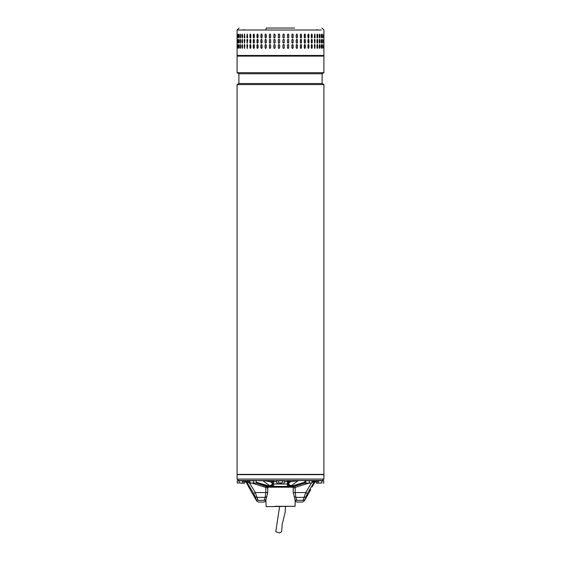 <?xml version="1.0" encoding="UTF-8"?>
<svg xmlns="http://www.w3.org/2000/svg" width="561" height="561" viewBox="0 0 561 561"><rect width="100%" height="100%" fill="white"/><g stroke="black" fill="none" stroke-linecap="round" stroke-linejoin="round"><path stroke-width="0.84" d="M285.479 506.632L285.135 512.368L282.183 524.311L281.657 531.695L279.364 532.95L275.781 531.653L279.602 506.632M237.093 474.389L323.907 474.389L323.907 84.571L237.093 84.571L237.093 474.389M237.093 84.571L238.888 83.533L322.112 83.533L323.907 84.571M322.112 83.533L322.112 73.743L238.888 73.743L237.093 72.706L323.907 72.706L323.907 56.114L237.093 56.114L237.093 72.706M294.651 28.05L266.349 28.05L265.683 30.006L321.299 30.006L237.093 30.006L237.093 55.462L323.907 55.462L323.255 56.114M321.208 37.917L321.074 34.705L321.516 34.705L321.516 37.321L321.074 37.321M321.074 34.705L321.516 34.705L321.208 34.116M319.237 37.321L319.237 34.705L319.805 34.705L319.805 37.321L319.237 37.321L319.805 37.321L319.44 34.088M319.237 34.705L319.637 34.705M316.979 37.321L316.979 34.705C317.21 33.863 317.442 33.863 317.666 34.705L317.666 37.321C317.442 38.162 317.21 38.162 316.979 37.321C317.21 38.162 317.442 38.162 317.666 37.321L317.245 34.074M316.979 34.705C317.21 33.863 317.442 33.863 317.666 34.705L317.505 34.705M314.321 37.321L314.721 34.053L315.121 37.321L314.721 37.973L314.321 37.321M311.285 37.321L311.285 34.705L311.748 34.053L312.197 34.705L312.197 37.321L311.748 37.973L311.285 37.321M307.919 37.321L307.919 34.705L308.424 34.053L308.922 34.705L308.922 37.321L308.424 37.973L307.919 37.321M304.251 37.321L304.251 34.705L304.798 34.053L305.338 34.705L305.338 37.321L304.798 37.973L304.251 37.321M300.324 37.321L300.324 34.705L300.906 34.053L301.481 34.705L301.481 37.321L300.906 37.973L300.324 37.321M296.18 37.321L296.18 34.705L296.79 34.053L297.393 34.705L297.393 37.321L296.79 37.973L296.18 37.321M291.867 37.321L291.867 34.705L292.491 34.053L293.123 34.705L293.123 37.321L292.491 37.973L291.867 37.321M287.421 37.321L287.421 34.705L288.066 34.053L288.712 34.705L288.712 37.321L288.066 37.973L287.421 37.321M282.905 37.321L282.905 34.705L283.557 34.053L284.21 34.705L284.21 37.321L283.557 37.973L282.905 37.321M279.02 34.053A0.652 0.652 -90 0 0 278.368 34.705L278.368 37.321L278.361 34.705L279.013 34.053L279.666 34.705L279.666 37.321L279.013 37.973L278.361 37.321A0.652 0.652 -90 0 0 279.02 37.973M273.845 37.321L273.845 34.705L274.49 34.053L275.135 34.705L275.135 37.321L274.49 37.973L273.866 37.321A0.652 0.645 -90 0 0 274.504 37.973M269.399 37.321L269.399 34.705L270.03 34.053L270.661 34.705L270.661 37.321L270.03 37.973L269.441 37.321A0.652 0.631 -90 0 0 270.051 37.973M323.851 37.321L323.9 34.705L323.851 37.321M323.395 37.321L323.571 34.705L323.395 37.321M322.463 37.321L322.526 34.186M321.208 43.134L321.516 39.929L321.516 42.538L321.074 42.538L321.074 39.929L321.516 39.929L321.074 39.929M319.44 43.162L319.805 39.929L319.805 42.538L319.237 42.538L319.237 39.929L319.805 39.929L319.237 39.929M319.637 42.538L319.237 42.538M317.245 43.176L317.505 39.929L317.666 42.538C317.442 43.379 317.21 43.379 316.979 42.538L316.979 39.929C317.21 39.088 317.442 39.088 317.666 39.929C317.442 39.088 317.21 39.088 316.979 39.929M317.505 42.538L317.666 42.538C317.442 43.379 317.21 43.379 316.979 42.538M315.121 39.929L314.721 43.19L314.321 39.929L314.721 39.277L314.973 39.929A0.652 0.4 90 0 0 314.644 39.291M312.197 39.929L312.197 42.538L311.748 43.19L311.285 42.538L311.285 39.929L311.748 39.277L312.056 39.929A0.652 0.456 90 0 0 311.678 39.284M308.922 39.929L308.922 42.538L308.424 43.19L307.919 42.538L307.919 39.929L308.424 39.277L308.795 39.929A0.652 0.498 90 0 0 308.361 39.284M305.338 39.929L305.338 42.538L304.798 43.19L304.251 42.538L304.251 39.929L304.798 39.277L305.226 39.929A0.652 0.54 90 0 0 304.742 39.277M301.481 39.929L301.481 42.538L300.906 43.19L300.324 42.538L300.324 39.929L300.906 39.277L301.39 39.929A0.652 0.575 90 0 0 300.857 39.277M297.393 39.929L297.393 42.538L296.79 43.19L296.18 42.538L296.18 39.929L296.79 39.277L297.323 39.929A0.652 0.603 90 0 0 296.755 39.277M293.123 39.929L293.123 42.538L292.491 43.19L291.867 42.538L291.867 39.929L292.491 39.277L293.066 39.929A0.652 0.624 90 0 0 292.463 39.277M288.712 39.929L288.712 42.538L288.066 43.19L287.421 42.538L287.421 39.929L288.066 39.277L288.677 39.929A0.652 0.645 90 0 0 288.052 39.277M284.21 39.929L284.21 42.538L283.557 43.19L282.905 42.538L282.905 39.929L283.557 39.277L284.196 39.929A0.652 0.652 90 0 0 283.55 39.277M279.666 39.929L279.666 42.538L279.013 43.19L278.361 42.538L278.361 39.929L279.013 39.277L279.666 39.929M275.135 39.929L275.135 42.538L274.49 43.19L273.845 42.538L273.845 39.929L274.49 39.277L275.135 39.929M270.661 39.929L270.661 42.538L270.03 43.19L269.399 42.538L269.399 39.929L270.03 39.277L270.661 39.929M323.9 39.929L323.851 42.538L323.9 39.929M323.571 39.929L323.395 42.538L323.571 39.929M322.526 43.064L322.463 39.929M321.208 48.358L321.516 45.153L321.516 47.762L321.074 47.762L321.074 45.153L321.516 45.153L321.074 45.153M319.44 48.386L319.805 45.153L319.805 47.762L319.237 47.762L319.237 45.153L319.805 45.153L319.237 45.153M319.637 47.762L319.237 47.762M317.245 48.393L317.505 45.153L317.666 47.762C317.442 48.604 317.21 48.604 316.979 47.762L316.979 45.153C317.21 44.312 317.442 44.312 317.666 45.153C317.442 44.312 317.21 44.312 316.979 45.153M317.505 47.762L317.666 47.762C317.442 48.604 317.21 48.604 316.979 47.762M315.121 45.153L314.721 48.414L314.321 45.153L314.721 44.501L314.973 45.153A0.652 0.4 90 0 0 314.644 44.508M312.197 45.153L312.197 47.762L311.748 48.414L311.285 47.762L311.285 45.153L311.748 44.501L312.056 45.153A0.652 0.456 90 0 0 311.678 44.508M308.922 45.153L308.922 47.762L308.424 48.414L307.919 47.762L307.919 45.153L308.424 44.501L308.795 45.153A0.652 0.498 90 0 0 308.361 44.501M305.338 45.153L305.338 47.762L304.798 48.414L304.251 47.762L304.251 45.153L304.798 44.501L305.226 45.153A0.652 0.54 90 0 0 304.742 44.501M301.481 45.153L301.481 47.762L300.906 48.414L300.324 47.762L300.324 45.153L300.906 44.501L301.39 45.153A0.652 0.575 90 0 0 300.857 44.501M297.393 45.153L297.393 47.762L296.79 48.414L296.18 47.762L296.18 45.153L296.79 44.501L297.323 45.153A0.652 0.603 90 0 0 296.755 44.501M293.123 45.153L293.123 47.762L292.491 48.414L291.867 47.762L291.867 45.153L292.491 44.501L293.066 45.153A0.652 0.624 90 0 0 292.463 44.501M288.712 45.153L288.712 47.762L288.066 48.414L287.421 47.762L287.421 45.153L288.066 44.501L288.677 45.153A0.652 0.645 90 0 0 288.052 44.501M284.21 45.153L284.21 47.762L283.557 48.414L282.905 47.762L282.905 45.153L283.557 44.501L284.196 45.153A0.652 0.652 90 0 0 283.55 44.501M279.666 45.153L279.666 47.762L279.013 48.414L278.361 47.762L278.361 45.153L279.013 44.501L279.666 45.153M275.135 45.153L275.135 47.762L274.49 48.414L273.845 47.762L273.845 45.153L274.49 44.501L275.135 45.153M270.661 45.153L270.661 47.762L270.03 48.414L269.399 47.762L269.399 45.153L270.03 44.501L270.661 45.153M323.9 45.153L323.851 47.762L323.9 45.153M323.571 45.153L323.395 47.762L323.571 45.153M322.526 48.288L322.463 45.153M265.683 34.053L266.3 34.705L266.3 37.321L265.683 37.973L265.072 37.321L265.072 34.705L265.683 34.053M265.683 39.277L266.3 39.929L266.3 42.538L265.683 43.19L265.072 42.538L265.072 39.929L265.683 39.277M265.683 44.501L266.3 45.153L266.3 47.762L265.683 48.414L265.072 47.762L265.072 45.153L265.683 44.501M237.254 45.153L237.163 47.762L237.254 45.153M237.878 45.153L237.857 48.127M238.965 45.153L238.965 47.762L238.607 47.762L238.607 45.153L238.965 45.153L238.607 45.153L238.881 48.323M240.515 45.153L240.515 47.762L240.024 47.762L240.024 45.153L240.515 45.153L240.024 45.153L240.353 48.372M242.499 45.153L242.499 47.762L241.889 47.762L241.889 45.153L242.499 45.153L241.889 45.153L242.275 48.386M242.499 47.762L242.057 47.762M244.898 45.153L244.533 48.414L244.168 45.153L244.533 44.501L244.898 45.153M247.689 45.153L247.268 48.414L246.854 45.153L247.268 44.501L247.689 45.153M250.844 45.153L250.844 47.762L250.367 48.414L249.904 47.762L249.904 45.153L250.367 44.501L250.844 45.153M254.315 45.153L254.315 47.762L253.803 48.414L253.292 47.762L253.292 45.153L253.803 44.501L254.315 45.153M258.081 45.153L258.081 47.762L257.52 48.414L256.973 47.762L256.973 45.153L257.52 44.501L258.081 45.153M262.085 45.153L262.085 47.762L261.496 48.414L260.914 47.762L260.914 45.153L261.496 44.501L262.085 45.153M237.254 39.929L237.163 42.538L237.254 39.929M237.878 39.929L237.857 42.902M238.965 39.929L238.965 42.538L238.607 42.538L238.607 39.929L238.965 39.929L238.607 39.929L238.881 43.099M240.515 39.929L240.515 42.538L240.024 42.538L240.024 39.929L240.515 39.929L240.024 39.929L240.353 43.148M242.499 39.929L242.499 42.538L241.889 42.538L241.889 39.929L242.499 39.929L241.889 39.929L242.275 43.169M242.499 42.538L242.057 42.538M244.898 39.929L244.533 43.19L244.168 39.929L244.533 39.277L244.898 39.929M247.689 39.929L247.268 43.19L246.854 39.929L247.268 39.277L247.689 39.929M250.844 39.929L250.844 42.538L250.367 43.19L249.904 42.538L249.904 39.929L250.367 39.277L250.844 39.929M254.315 39.929L254.315 42.538L253.803 43.19L253.292 42.538L253.292 39.929L253.803 39.277L254.315 39.929M258.081 39.929L258.081 42.538L257.52 43.19L256.973 42.538L256.973 39.929L257.52 39.277L258.081 39.929M262.085 39.929L262.085 42.538L261.496 43.19L260.914 42.538L260.914 39.929L261.496 39.277L262.085 39.929M237.163 37.321L237.254 34.705L237.163 37.321M237.857 34.347L237.878 37.321M238.881 34.151L238.607 37.321L238.607 34.705L238.965 34.705L238.965 37.321L238.607 37.321L238.965 37.321M240.353 34.102L240.024 37.321L240.024 34.705L240.515 34.705L240.515 37.321L240.024 37.321L240.515 37.321M242.275 34.081L241.889 37.321L241.889 34.705L242.499 34.705L242.499 37.321L241.889 37.321L242.499 37.321M242.057 34.705L242.499 34.705M244.168 37.321L244.533 34.053L244.898 37.321L244.533 37.973L244.33 37.321A0.652 0.365 -90 0 0 244.61 37.959M246.854 37.321L247.268 34.053L247.689 37.321L247.268 37.973L247.001 37.321A0.652 0.421 -90 0 0 247.345 37.959M249.904 37.321L249.904 34.705L250.367 34.053L250.844 34.705L250.844 37.321L250.367 37.973L250.038 37.321A0.652 0.47 -90 0 0 250.437 37.966M253.292 37.321L253.292 34.705L253.803 34.053L254.315 34.705L254.315 37.321L253.803 37.973L253.404 37.321A0.652 0.512 -90 0 0 253.86 37.966M256.973 37.321L256.973 34.705L257.52 34.053L258.081 34.705L258.081 37.321L257.52 37.973L257.071 37.321A0.652 0.554 -90 0 0 257.576 37.966M260.914 37.321L260.914 34.705L261.496 34.053L262.085 34.705L262.085 37.321L261.496 37.973L260.998 37.321A0.652 0.589 -90 0 0 261.538 37.973M322.589 45.153L322.526 44.628M237.857 44.789L237.836 45.153M238.881 44.592L238.79 45.153M240.353 44.543L240.199 45.153M242.275 44.522L242.057 45.153M244.61 44.515A0.652 0.365 -90 0 0 244.33 45.153L244.33 47.762A0.652 0.365 -90 0 0 244.61 48.4M247.345 44.508A0.652 0.421 -90 0 0 247.001 45.153L247.001 47.762A0.652 0.421 -90 0 0 247.345 48.407M250.437 44.508A0.652 0.47 -90 0 0 250.038 45.153L250.038 47.762A0.652 0.47 -90 0 0 250.437 48.407M253.86 44.501A0.652 0.512 -90 0 0 253.404 45.153L253.404 47.762A0.652 0.512 -90 0 0 253.86 48.407M257.576 44.501A0.652 0.554 -90 0 0 257.071 45.153L257.071 47.762A0.652 0.554 -90 0 0 257.576 48.414M261.538 44.501A0.652 0.589 -90 0 0 260.998 45.153L260.998 47.762A0.652 0.589 -90 0 0 261.538 48.414M265.718 44.501A0.652 0.61 -90 0 0 265.136 45.153L265.136 47.762A0.652 0.61 -90 0 0 265.718 48.414M270.051 44.501A0.652 0.631 -90 0 0 269.441 45.153L269.441 47.762A0.652 0.631 -90 0 0 270.051 48.414M274.504 44.501A0.652 0.645 -90 0 0 273.866 45.153L273.866 47.762A0.652 0.645 -90 0 0 274.504 48.414M279.02 44.501A0.652 0.652 -90 0 0 278.368 45.153L278.368 47.762A0.652 0.652 -90 0 0 279.02 48.414M283.55 48.414A0.652 0.652 90 0 0 284.196 47.762L284.196 45.153M288.052 48.414A0.652 0.645 90 0 0 288.677 47.762L288.677 45.153M292.463 48.414A0.652 0.624 90 0 0 293.066 47.762L293.066 45.153M296.755 48.414A0.652 0.603 90 0 0 297.323 47.762L297.323 45.153M300.857 48.414A0.652 0.575 90 0 0 301.39 47.762L301.39 45.153M304.742 48.414A0.652 0.54 90 0 0 305.226 47.762L305.226 45.153M308.361 48.407A0.652 0.498 90 0 0 308.795 47.762L308.795 45.153M311.678 48.407A0.652 0.456 90 0 0 312.056 47.762L312.056 45.153M314.644 48.4A0.652 0.4 90 0 0 314.973 47.762L314.973 45.153M317.505 45.153L317.245 44.515M319.637 45.153L319.44 44.529M321.341 45.153L321.208 44.557M322.589 39.929L322.526 39.403M237.857 39.572L237.836 39.929M238.881 39.368L238.79 39.929M240.353 39.326L240.199 39.929M242.275 39.305L242.057 39.929M244.61 39.291A0.652 0.365 -90 0 0 244.33 39.929L244.33 42.538A0.652 0.365 -90 0 0 244.61 43.176M247.345 39.284A0.652 0.421 -90 0 0 247.001 39.929L247.001 42.538A0.652 0.421 -90 0 0 247.345 43.183M250.437 39.284A0.652 0.47 -90 0 0 250.038 39.929L250.038 42.538A0.652 0.47 -90 0 0 250.437 43.183M253.86 39.284A0.652 0.512 -90 0 0 253.404 39.929L253.404 42.538A0.652 0.512 -90 0 0 253.86 43.19M257.576 39.277A0.652 0.554 -90 0 0 257.071 39.929L257.071 42.538A0.652 0.554 -90 0 0 257.576 43.19M261.538 39.277A0.652 0.589 -90 0 0 260.998 39.929L260.998 42.538A0.652 0.589 -90 0 0 261.538 43.19M265.718 39.277A0.652 0.61 -90 0 0 265.136 39.929L265.136 42.538A0.652 0.61 -90 0 0 265.718 43.19M270.051 39.277A0.652 0.631 -90 0 0 269.441 39.929L269.441 42.538A0.652 0.631 -90 0 0 270.051 43.19M274.504 39.277A0.652 0.645 -90 0 0 273.866 39.929L273.866 42.538A0.652 0.645 -90 0 0 274.504 43.19M279.02 39.277A0.652 0.652 -90 0 0 278.368 39.929L278.368 42.538A0.652 0.652 -90 0 0 279.02 43.19M283.55 43.19A0.652 0.652 90 0 0 284.196 42.538L284.196 39.929M288.052 43.19A0.652 0.645 90 0 0 288.677 42.538L288.677 39.929M292.463 43.19A0.652 0.624 90 0 0 293.066 42.538L293.066 39.929M296.755 43.19A0.652 0.603 90 0 0 297.323 42.538L297.323 39.929M300.857 43.19A0.652 0.575 90 0 0 301.39 42.538L301.39 39.929M304.742 43.19A0.652 0.54 90 0 0 305.226 42.538L305.226 39.929M308.361 43.19A0.652 0.498 90 0 0 308.795 42.538L308.795 39.929M311.678 43.183A0.652 0.456 90 0 0 312.056 42.538L312.056 39.929M314.644 43.183A0.652 0.4 90 0 0 314.973 42.538L314.973 39.929M317.505 39.929L317.245 39.298M319.637 39.929L319.44 39.312M321.341 39.929L321.208 39.333M322.526 37.839L322.589 37.321M237.836 37.321L237.857 37.678M238.79 37.321L238.881 37.875M240.199 37.321L240.353 37.924M242.057 37.321L242.275 37.945M244.61 34.074A0.652 0.365 -90 0 0 244.33 34.705L244.33 37.321M247.345 34.067A0.652 0.421 -90 0 0 247.001 34.705L247.001 37.321M250.437 34.06A0.652 0.47 -90 0 0 250.038 34.705L250.038 37.321M253.86 34.06A0.652 0.512 -90 0 0 253.404 34.705L253.404 37.321M257.576 34.06A0.652 0.554 -90 0 0 257.071 34.705L257.071 37.321M261.538 34.06A0.652 0.589 -90 0 0 260.998 34.705L260.998 37.321M265.718 34.053A0.652 0.61 -90 0 0 265.136 34.705L265.136 37.321A0.652 0.61 -90 0 0 265.718 37.973M270.051 34.053A0.652 0.631 -90 0 0 269.441 34.705L269.441 37.321M274.504 34.053A0.652 0.645 -90 0 0 273.866 34.705L273.866 37.321M283.55 37.973A0.652 0.652 90 0 0 284.196 37.321L284.196 34.705A0.652 0.652 90 0 0 283.55 34.053M288.052 37.973A0.652 0.645 90 0 0 288.677 37.321L288.677 34.705A0.652 0.645 90 0 0 288.052 34.053M292.463 37.973A0.652 0.624 90 0 0 293.066 37.321L293.066 34.705A0.652 0.624 90 0 0 292.463 34.053M296.755 37.973A0.652 0.603 90 0 0 297.323 37.321L297.323 34.705A0.652 0.603 90 0 0 296.755 34.06M300.857 37.973A0.652 0.575 90 0 0 301.39 37.321L301.39 34.705A0.652 0.575 90 0 0 300.857 34.06M304.742 37.966A0.652 0.54 90 0 0 305.226 37.321L305.226 34.705A0.652 0.54 90 0 0 304.742 34.06M308.361 37.966A0.652 0.498 90 0 0 308.795 37.321L308.795 34.705A0.652 0.498 90 0 0 308.361 34.06M311.678 37.966A0.652 0.456 90 0 0 312.056 37.321L312.056 34.705A0.652 0.456 90 0 0 311.678 34.06M314.644 37.959A0.652 0.4 90 0 0 314.973 37.321L314.973 34.705A0.652 0.4 90 0 0 314.644 34.067M317.245 37.952L317.505 37.321M319.44 37.938L319.637 37.321M321.341 37.321L321.341 34.705M322.435 56.114L322.905 56.114M239.274 480.391L237.836 480.525M312.063 481.303L318.739 481.303L318.739 480.525L323.255 480.784M318.739 480.784L323.76 480.784L323.76 482.909L323.255 483.196M318.108 481.303L318.108 482.909L319.987 483.196L321.874 482.909L321.874 480.784M316.222 481.303L316.222 482.909L318.108 482.909M321.874 482.909L316.727 483.196M293.368 487.179L267.632 487.179M274.904 506.303L295.121 506.303L295.184 500.103M295.121 506.303L266.209 506.632L265.816 500.103M237.745 480.784L242.261 480.525L242.261 481.303L245.192 481.303L245.192 480.525L243.306 480.525L243.306 481.303M237.745 483.196L237.24 482.909L238.187 483.196L237.24 482.909L237.24 480.784L242.261 480.784M239.126 480.784L239.126 482.909L241.013 483.196L242.892 482.909L242.892 481.303M244.778 481.303L244.778 482.909L243.839 483.196L239.126 482.909M242.892 482.909L244.778 482.909L244.273 483.196M237.093 479.087L238.53 480.525L322.47 480.525L323.907 479.087L323.907 474.648L237.093 474.648L237.093 479.087L323.907 479.087M264.252 480.721L270.584 481.829L271.72 480.525L273.971 480.525M287.029 480.525L289.448 480.525M312.056 480.525L315.808 480.525L311.614 480.602M288.494 481.247L288.613 481.829L287.484 480.525L288.494 481.247M276.734 481.717L273.516 481.717L273.516 480.525L272.387 481.829L272.506 481.247L272.387 481.829L270.584 481.829L272.45 483.154C272.022 484.711 271.082 485.531 269.631 485.609L262.674 480.602M275.058 486.394L285.935 486.394M301.201 480.525L293.88 480.525M271.419 480.525L262.422 480.525M258.488 480.721L271.419 480.721M298.578 480.525L287.484 480.525L287.484 481.717L284.266 481.717M273.516 480.525L287.484 480.525M294.855 483.098L298.326 480.602L290.416 481.829L289.28 480.525M305.163 480.602L298.186 480.602M290.325 481.317L290.121 480.952M298.326 480.602L291.369 485.609C289.918 485.531 288.978 484.711 288.55 483.154L290.416 481.829L287.484 481.717L287.372 486.394L287.372 484.017L273.628 484.017L273.628 486.394L287.47 486.394M291.369 485.609L290.205 486.24M269.827 486.24L270.809 486.24L272.87 483.898L271.363 486.394L269.631 485.609M287.372 484.017L288.13 483.898L290.191 486.24L288.13 483.898L288.613 481.829M291.173 486.24L289.637 486.394L290.121 486.394L290.121 487.179L291.397 487.018L304.882 483.007M271.363 486.394C272.26 486.247 272.758 485.412 272.87 483.898L273.628 484.017L273.516 481.717L272.387 481.829L272.45 483.154L272.87 483.898L273.628 484.017M288.13 483.898C288.242 485.412 288.747 486.247 289.637 486.394M249.315 480.784L255.837 480.784M248.937 482.909L249.421 483.196L248.937 482.909L248.937 480.784L256.216 480.784L256.216 482.909L254.883 483.196L256.216 482.909M253.551 480.784L253.551 482.909L254.883 483.196L251.735 483.196L253.551 482.909M249.911 480.784L249.911 482.909L251.735 483.196L249.421 483.196L249.911 482.909M288.978 487.179L288.978 486.394L291.012 486.282L304.784 482.208M288.978 486.394L272.022 486.394L272.022 487.179M318.739 480.525L315.808 480.525L315.808 481.303M306.769 496.688L308.964 492.881M309.034 492.775L310.717 489.494M310.443 490.09L310.219 490.602M251.987 492.81L254.196 496.611M254.252 496.73L256.763 501.085L258.46 502.06L263.852 502.06C265.346 501.751 266.082 500.833 266.061 499.304L267.772 492.544L267.772 487.839L268.439 487.179M256.054 483.063L268.074 487.018L267.162 487.909L265.816 487.46L265.816 492.544L255.283 492.544L253.663 493.526L246.707 481.955L246.02 481.955L250.949 490.987L246.02 481.955L244.884 481.303M289.371 487.179L292.884 487.179M268.116 487.179L270.998 487.179L256.118 483.007M291.397 487.018L294.834 486.233L295.184 487.46L293.838 487.909L293.312 487.895L292.926 487.018L290.121 487.179M256.216 482.208L269.988 486.282L272.022 486.394M269.603 487.018L268.074 487.018L267.541 487.832M292.926 487.018L293.838 487.909M294.834 486.233L304.946 483.063M248.937 481.303L245.192 481.303M267.162 487.909L267.688 487.895M308.648 483.196L295.184 487.46L295.184 492.544L295.885 497.355L294.097 496.709M266.166 486.233L265.816 487.46L252.352 483.196M267.541 492.544L265.816 492.544L265.115 497.355L266.903 496.716M307.337 493.526L304.707 499.886L303.024 500.349C302.379 502.614 302.379 502.614 303.024 500.349L296.853 500.349C297.232 502.607 297.232 502.607 296.853 500.349L295.885 497.355L304.125 497.355L305.717 492.544L307.337 493.526L314.293 481.955L314.98 481.955L312.049 486.976L314.98 481.955L316.116 481.303M296.853 500.349C295.563 500.356 294.925 499.872 294.932 498.904M293.228 487.846L293.228 492.544L294.939 499.297C294.932 500.805 295.668 501.723 297.148 502.06L302.54 502.06L304.328 500.833M315.387 481.303L311.671 482.614L305.717 492.544L311.671 482.614M257.976 500.349L256.293 499.886C256.924 501.471 256.924 501.471 256.293 499.886L255.241 496.892L256.875 497.355L265.115 497.355L264.147 500.349C263.768 502.628 263.768 502.628 264.147 500.349L257.976 500.349C258.621 502.607 258.621 502.607 257.976 500.349L255.283 492.544L249.329 482.614L245.613 481.303M264.147 500.349C265.437 500.356 266.075 499.872 266.068 498.904M308.929 492.937L308.648 493.364M308.262 493.975L307.596 495.104M307.358 495.545L307.056 496.106M307.049 496.127L306.804 496.611M304.707 499.886C304.076 501.471 304.076 501.471 304.707 499.886L304.714 499.851M303.024 500.349L304.125 497.355L305.759 496.892M254.168 496.555L253.937 496.099M253.593 495.447L252.948 494.325M252.688 493.89L252.359 493.364M252.338 493.343L252.078 492.944M255.521 497.817L255.739 498.441M255.241 496.892L253.663 493.526M293.459 492.544L295.191 492.747M305.163 480.784L311.685 480.784M304.784 482.909L305.268 483.196L304.784 482.909L304.784 480.784L312.063 480.784L312.063 482.909L310.731 483.196L312.063 482.909M309.399 480.784L309.399 482.909L310.731 483.196L307.582 483.196L309.399 482.909M305.759 480.784L305.759 482.909L307.582 483.196L305.268 483.196L305.759 482.909M277.239 483.196L276.734 482.909L277.674 483.196L276.734 482.909L276.734 480.784L284.266 480.784L284.266 482.909L283.761 483.196M278.614 480.784L278.614 482.909L280.5 483.196L282.386 482.909L282.386 480.784M282.386 482.909L278.614 482.909M258.488 480.602L255.837 480.602M317.694 481.303L317.694 480.525M270.879 486.394L270.879 487.179M295.184 492.544L305.717 492.544M238.888 83.533L238.888 73.743M322.112 73.743L323.907 72.706M239.049 28.05L237.093 30.006M321.951 28.05L323.907 30.006L323.907 55.462M237.093 55.462L237.745 56.114M316.783 30.006L316.923 29.502M244.217 30.006L244.077 29.502M293.228 487.839L292.562 487.179M270.998 487.179L268.375 487.179M306.748 496.73L304.237 501.085M251.966 492.775L250.984 491.078"/></g></svg>
